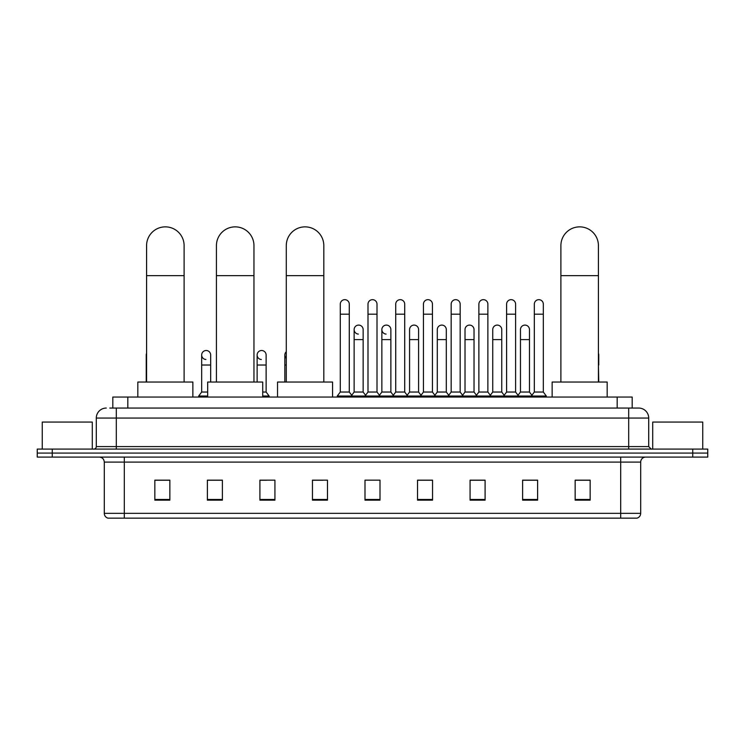 <?xml version="1.0" encoding="UTF-8"?>
<svg xmlns="http://www.w3.org/2000/svg" width="745" height="745" viewBox="0 0 745 745"><rect width="100%" height="100%" fill="white"/><g stroke="black" fill="none" stroke-linecap="round" stroke-linejoin="round"><path stroke-width="1.12" d="M112.812 408.055L112.812 397.048L632.188 397.048L632.188 408.055M110.037 408.055L635.196 408.055M109.804 408.055L116.313 408.055L116.313 418.057L96.291 418.057L96.291 446.581A2.505 2.505 0 0 1 93.796 449.086M106.302 408.055A10.011 10.011 0 0 0 96.291 418.057M638.698 408.055A10.011 10.011 0 0 1 648.709 418.057L628.687 418.057L628.687 408.055L638.549 408.055M648.709 418.057L648.709 446.581L651.204 449.086M52.262 449.086L37.25 449.086L37.25 453.081L52.262 453.081L37.25 453.081L37.25 457.085L52.262 457.085L52.262 453.081L692.738 453.081L52.262 453.081L52.262 449.086L692.738 449.086L692.738 453.081L707.75 453.081L692.738 453.081L692.738 457.085L52.262 457.085M707.75 449.086L707.75 453.081L707.75 449.086L692.738 449.086M640.7 513.333C640.56 515.726 639.359 517.328 637.096 518.138L620.687 518.138L620.687 513.333L640.7 513.333L640.7 462.096A5.001 5.001 0 0 1 645.701 457.085M620.687 518.138L107.904 518.138A5.001 5.001 0 0 1 104.3 513.333L104.3 462.096C104.002 459.05 102.335 457.383 99.299 457.085M590.161 500.165L590.161 480.153L575.149 480.153L575.149 500.165L590.161 500.165M537.62 500.165L537.62 480.153L522.608 480.153L522.608 500.165L537.62 500.165M485.088 500.165L485.088 480.153L470.076 480.153L470.076 500.165L485.088 500.165M432.547 500.165L432.547 480.153L417.535 480.153L417.535 500.165L432.547 500.165M169.851 500.165L169.851 480.153L154.839 480.153L154.839 500.165L169.851 500.165M222.392 500.165L222.392 480.153L207.38 480.153L207.38 500.165L222.392 500.165M274.924 500.165L274.924 480.153L259.912 480.153L259.912 500.165L274.924 500.165M327.465 500.165L327.465 480.153L312.453 480.153L312.453 500.165L327.465 500.165M380.006 500.165L380.006 480.153L364.994 480.153L364.994 500.165L380.006 500.165M707.75 457.085L707.75 453.081L707.75 457.085L692.738 457.085M478.383 480.255L474.528 480.255M533.82 480.255L529.965 480.255M312.453 480.255L323.06 480.255M259.912 480.255L266.617 480.255M217.186 480.255L211.18 480.255M422.937 480.153L419.081 480.255M367.499 480.153L377.501 480.153M222.392 480.255L207.38 480.255M169.851 480.255L154.839 480.255M432.547 480.255L417.535 480.255M485.088 480.255L470.076 480.255M537.62 480.255L522.608 480.255M590.161 480.255L575.149 480.255M92.287 449.086L92.287 422.061L42.251 422.061L42.251 449.086M146.579 382.036L146.579 245.626A18.765 18.765 0 0 1 165.343 226.862A18.765 18.765 0 0 1 184.108 245.626A18.765 18.765 0 0 0 165.343 226.862M184.108 382.036L184.108 245.626M192.862 397.048L192.862 382.036L137.825 382.036L137.825 397.048M216.432 382.036L216.432 245.626A18.765 18.765 0 0 1 235.197 226.862A18.765 18.765 0 0 1 253.961 245.626A18.765 18.765 0 0 0 235.197 226.862M253.961 382.036L253.961 245.626M262.715 397.048L262.715 382.036L207.678 382.036L207.678 397.048M286.285 382.036L286.285 245.626A18.765 18.765 0 0 1 305.05 226.862A18.765 18.765 0 0 1 323.814 245.626A18.765 18.765 0 0 0 305.05 226.862M323.814 382.036L323.814 245.626M332.568 397.048L332.568 382.036L277.531 382.036L277.531 397.048M560.892 382.036L560.892 245.626A18.765 18.765 0 0 1 579.657 226.862A18.765 18.765 0 0 1 598.421 245.626A18.765 18.765 0 0 0 579.657 226.862M598.421 382.036L598.421 245.626M607.175 397.048L607.175 382.036L552.138 382.036L552.138 397.048M340.279 314.185L349.284 314.185L349.284 392.038L340.279 392.038L340.279 304.174A4.507 4.507 0 0 1 345.065 299.676A4.507 4.507 0 0 1 349.284 304.174A4.507 4.507 0 0 0 345.065 299.676M340.279 392.038L337.271 396.042L337.271 397.048L337.271 396.042L352.283 396.042L352.283 397.048M349.284 392.038L352.283 396.042L364.994 396.042L364.994 397.048M367.993 314.185L377.007 314.185L377.007 392.038L367.993 392.038L367.993 304.174A4.507 4.507 0 0 1 372.779 299.676A4.507 4.507 0 0 1 377.007 304.174A4.507 4.507 0 0 0 372.779 299.676M367.993 355.011L367.993 392.038L364.994 396.042L380.006 396.042L380.006 397.048M377.007 392.038L380.006 396.042L392.717 396.042L392.717 397.048M395.716 314.185L404.721 314.185L404.721 392.038L395.716 392.038L395.716 304.174A4.507 4.507 0 0 1 400.503 299.676A4.507 4.507 0 0 1 404.721 304.174A4.507 4.507 0 0 0 400.503 299.676M390.864 392.038L390.864 339.599L381.859 339.599L381.859 392.038L390.864 392.038L393.295 395.278L395.716 392.038L392.717 396.042L407.729 396.042L407.729 397.048M409.573 392.038L409.573 339.599L418.588 339.599L418.588 392.038L409.573 392.038L407.152 395.278L404.721 392.038L407.729 396.042L420.431 396.042L420.431 397.048M423.439 314.185L432.445 314.185L432.445 392.038L423.439 392.038L423.439 304.174A4.507 4.507 0 0 1 428.226 299.676A4.507 4.507 0 0 1 432.445 304.174A4.507 4.507 0 0 0 428.226 299.676M418.588 392.038L421.009 395.278L423.439 392.038L420.431 396.042L435.443 396.042L435.443 397.048M437.296 392.038L437.296 339.599L446.302 339.599L446.302 392.038L437.296 392.038L434.875 395.278L432.445 392.038L435.443 396.042L448.155 396.042L448.155 397.048M451.163 314.185L460.168 314.185L460.168 392.038L451.163 392.038L451.163 304.174A4.507 4.507 0 0 1 455.949 299.676A4.507 4.507 0 0 1 460.168 304.174A4.507 4.507 0 0 0 455.949 299.676M446.302 392.038L448.732 395.278L451.163 392.038L448.155 396.042L463.167 396.042L463.167 397.048M465.02 392.038L465.02 339.599L474.025 339.599L474.025 392.038L465.02 392.038L462.589 395.278L460.168 392.038L463.167 396.042L475.878 396.042L475.878 397.048M478.877 314.185L487.882 314.185L487.882 392.038L478.877 392.038L478.877 304.174A4.507 4.507 0 0 1 483.663 299.676A4.507 4.507 0 0 1 487.882 304.174A4.507 4.507 0 0 0 483.663 299.676M474.025 392.038L476.455 395.278L478.877 392.038L475.878 396.042L490.89 396.042L490.89 397.048M492.743 392.038L492.743 339.599L501.748 339.599L501.748 392.038L492.743 392.038L490.312 395.278L487.882 392.038L490.89 396.042L503.601 396.042L503.601 397.048M506.6 314.185L515.605 314.185L515.605 392.038L506.6 392.038L506.6 304.174A4.507 4.507 0 0 1 511.387 299.676A4.507 4.507 0 0 1 515.605 304.174A4.507 4.507 0 0 0 511.387 299.676M501.748 392.038L504.169 395.278L506.6 392.038L503.601 396.042L518.613 396.042L518.613 397.048M520.457 392.038L520.457 339.599L529.471 339.599L529.471 392.038L520.457 392.038L518.036 395.278L515.605 392.038L518.613 396.042L531.315 396.042L531.315 397.048M534.323 314.185L543.329 314.185L543.329 392.038L534.323 392.038L534.323 304.174A4.507 4.507 0 0 1 539.11 299.676A4.507 4.507 0 0 1 543.329 304.174A4.507 4.507 0 0 0 539.11 299.676M534.323 392.038L531.315 396.042L546.327 396.042L546.327 397.048M543.329 392.038L546.327 396.042M358.354 334.086A4.507 4.507 0 0 1 354.136 329.597A4.507 4.507 0 0 1 358.922 325.099A4.507 4.507 0 0 1 363.141 329.597L363.141 339.599L354.136 339.599L354.136 329.597M363.141 339.599L363.141 392.038L354.136 392.038L354.136 339.599M354.136 392.038L351.705 395.278M363.141 392.038L365.572 395.278M386.078 334.086A4.507 4.507 0 0 1 381.859 329.597A4.507 4.507 0 0 1 386.646 325.099A4.507 4.507 0 0 1 390.864 329.597L390.864 339.599M381.859 392.038L379.428 395.278M409.573 339.599L409.573 329.597A4.507 4.507 0 0 1 414.36 325.099A4.507 4.507 0 0 1 418.588 329.597L418.588 339.599M437.296 339.599L437.296 329.597A4.507 4.507 0 0 1 442.083 325.099A4.507 4.507 0 0 1 446.302 329.597L446.302 339.599M465.02 339.599L465.02 329.597A4.507 4.507 0 0 1 469.806 325.099A4.507 4.507 0 0 1 474.025 329.597L474.025 339.599M492.743 339.599L492.743 329.597A4.507 4.507 0 0 1 497.53 325.099A4.507 4.507 0 0 1 501.748 329.597L501.748 339.599M520.457 339.599L520.457 329.597A4.507 4.507 0 0 1 525.244 325.099A4.507 4.507 0 0 1 529.471 329.597L529.471 339.599M529.471 392.038L531.893 395.278M146.579 356.753A4.507 4.507 0 0 1 146.579 353.27M146.234 382.036L146.234 355.011M205.89 359.509A4.507 4.507 0 0 1 201.672 355.011A4.507 4.507 0 0 1 206.458 350.513A4.507 4.507 0 0 1 210.677 355.011L210.677 365.022L201.672 365.022L201.672 355.011M207.678 392.038L201.672 392.038L201.672 365.022M210.677 382.036L210.677 365.022M201.672 392.038L198.673 396.042L198.673 397.048M207.678 396.042L198.673 396.042M261.337 359.509A4.507 4.507 0 0 1 257.118 355.011A4.507 4.507 0 0 1 261.895 350.513A4.507 4.507 0 0 1 266.123 355.011L266.123 365.022L257.118 365.022L257.118 355.011M266.123 365.022L266.123 392.038L262.715 392.038M257.118 382.036L257.118 365.022M266.123 392.038L269.122 396.042L262.715 396.042M269.122 396.042L269.122 397.048M286.285 358.326A4.507 4.507 0 0 1 286.285 351.705M284.832 382.036L284.832 355.011M598.766 382.036L598.421 365.022M598.421 353.27A4.507 4.507 0 0 1 598.766 355.011L598.766 365.022M702.749 449.086L702.749 422.061L652.713 422.061L652.713 449.086M127.823 408.055L127.823 397.048M617.177 408.055L617.177 397.048M116.313 449.086L116.313 446.581L648.709 446.581M96.291 446.581L116.313 446.581L116.313 418.057L628.687 418.057L628.687 449.086M620.687 457.085L620.687 462.096L104.3 462.096M640.7 462.096L620.687 462.096L620.687 513.333L124.313 513.333L124.313 518.138M104.3 513.333L124.313 513.333L124.313 457.085M380.006 499.476L364.994 499.476M327.465 499.476L312.453 499.476M274.924 499.476L259.912 499.476M222.392 499.476L207.38 499.476M169.851 499.476L154.839 499.476M432.547 499.476L417.535 499.476M485.088 499.476L470.076 499.476M537.62 499.476L522.608 499.476M590.161 499.476L575.149 499.476M146.579 275.65L184.108 275.65M216.432 275.65L253.961 275.65M286.285 275.65L323.814 275.65M560.892 275.65L598.421 275.65M286.285 365.022L284.832 365.022M349.284 314.185L349.284 304.174M377.007 314.185L377.007 304.174M404.721 314.185L404.721 304.174M432.445 314.185L432.445 304.174M460.168 314.185L460.168 304.174M487.882 314.185L487.882 304.174M515.605 314.185L515.605 304.174M543.329 314.185L543.329 304.174M381.859 339.599L381.859 329.597"/></g></svg>
